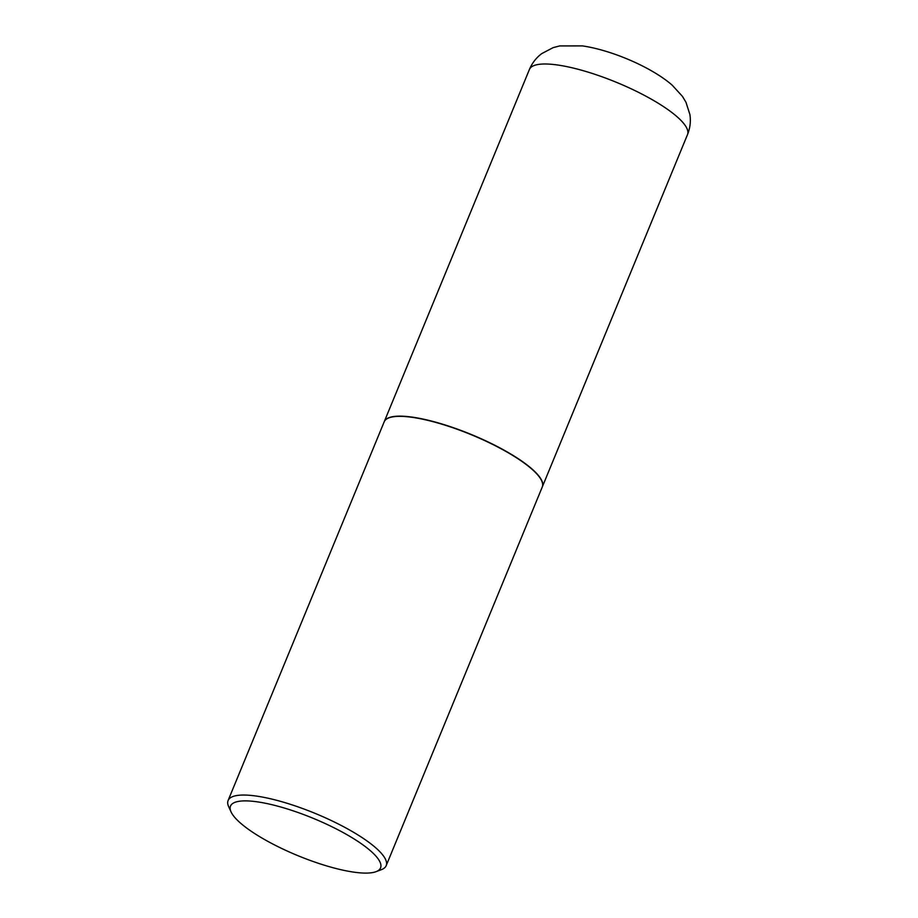 <?xml version="1.0" encoding="UTF-8"?>
<svg xmlns="http://www.w3.org/2000/svg" width="918" height="918" viewBox="0 0 918 918"><rect width="100%" height="100%" fill="white"/><g stroke="black" fill="none" stroke-linecap="round" stroke-linejoin="round"><path stroke-width="1.38" d="M542.308 486.873A85.489 21.263 -157.6 0 0 542.354 486.781A85.489 21.263 -157.6 0 0 500.367 448.145A85.489 21.263 -157.6 0 0 411.975 417.093A85.489 21.263 -157.6 0 0 384.275 421.614A85.489 21.263 -157.6 0 0 384.229 421.718M541.643 480.699A85.271 21.206 -157.6 0 0 541.586 480.573A85.271 21.206 -157.6 0 0 523.799 462.603A85.271 21.206 -157.6 0 0 389.186 417.759A85.271 21.206 -157.6 0 0 389.06 417.805M376.07 871.664L381.452 869.633A85.489 21.263 -157.6 0 0 386.18 865.674L542.274 486.976A85.489 21.263 -157.6 0 0 541.7 480.837A85.489 21.263 -157.6 0 0 523.88 462.821A85.489 21.263 -157.6 0 0 388.922 417.862A85.489 21.263 -157.6 0 0 384.194 421.81L228.1 800.519A85.489 21.263 -157.6 0 0 228.662 806.658L231.049 811.891A81.151 20.185 -157.6 0 0 247.975 828.988A81.151 20.185 -157.6 0 0 376.07 871.664A81.151 20.185 -157.6 0 0 363.103 844.985A81.151 20.185 -157.6 0 0 274.092 805.224A81.151 20.185 -157.6 0 0 231.049 811.891M386.18 865.674A85.489 21.263 -157.6 0 0 367.785 841.519A85.489 21.263 -157.6 0 0 283.651 802.252A85.489 21.263 -157.6 0 0 228.1 800.519M529.422 69.458C532.153 62.998 536.261 57.719 541.758 53.6L553.141 47.633L559.693 45.934L582.368 45.9C611.308 50.031 651.562 67.14 672.148 85.133L682.453 96.39L685.964 102.265L689.9 114.555C690.933 121.383 690.129 128.061 687.502 134.613A85.489 21.263 -157.6 0 0 645.515 95.977A85.489 21.263 -157.6 0 0 557.123 64.937A85.489 21.263 -157.6 0 0 529.422 69.458L384.275 421.614M687.502 134.613L542.354 486.781"/></g></svg>
